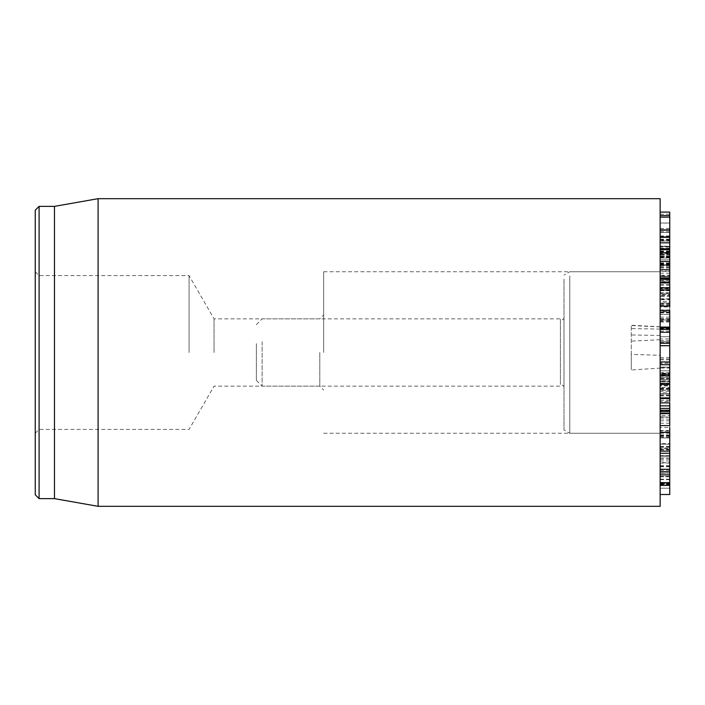 <?xml version="1.0" encoding="UTF-8"?>
<svg xmlns="http://www.w3.org/2000/svg" width="705" height="705" viewBox="0 0 705 705"><rect width="100%" height="100%" fill="white"/><g stroke="black" fill="none" stroke-linecap="round" stroke-linejoin="round"><path stroke-width="0.53" stroke-dasharray="3.52 2.64" d="M669.75 373.227L669.75 357.541L669.75 381.229L669.75 367.375L669.75 375.518L669.75 373.227L660.136 373.227L660.136 357.541L660.136 370.795L669.75 370.795M660.136 357.541L669.75 357.541M660.136 370.795L669.75 370.821M660.136 370.821L660.136 364.538L669.75 364.538M660.136 364.538L660.136 363.119L669.75 363.119L660.136 363.472L660.136 374.329L669.75 374.329M660.136 374.329L660.136 381.229L669.75 381.229L660.136 381.158L660.136 377.404L669.75 377.404M660.136 381.238L669.75 381.238L660.136 381.238M660.136 377.404L660.136 373.5L669.75 373.5M669.75 367.375L669.75 368.063L660.136 368.063L660.136 367.375L669.75 367.375M669.75 375.034L669.75 375.518L660.136 375.518L660.136 375.034L669.75 375.034M669.75 389.557L669.75 417.157L669.75 389.398L660.136 389.398L660.136 415.395L669.75 415.395M660.136 389.557L660.136 392.844L669.75 392.844M660.136 415.395L660.136 417.157L660.136 413.764L669.75 413.764M669.75 417.157L660.136 416.778L669.75 417.157M660.136 413.764L660.136 411.658L669.75 411.658M660.136 411.658L669.75 411.561M660.136 411.561L660.136 392.844M669.75 419.211L660.136 418.902L660.136 462.788L669.75 462.788L669.75 419.211L669.75 462.788L660.136 462.595L660.136 455.668L669.75 455.668L660.136 455.5L660.136 456.822L669.75 456.822M660.136 456.822L669.75 456.761M660.136 456.761L660.136 419.211M660.136 476.439L660.136 432.28L669.75 432.183L660.136 432.183L660.136 484.044L660.136 483.286L669.75 483.286L669.75 432.28L669.75 484.044L669.75 483.286L669.75 484.044L660.136 484.044L660.136 473.17L669.75 473.17L660.136 473.363L660.136 476.439L669.75 476.439M660.136 476.404L669.75 476.404M660.136 443.542L660.136 432.306L660.136 446.758L660.136 443.542L669.75 443.542L669.75 446.758L669.75 432.306L669.75 443.542M660.136 446.758L669.75 446.758L669.75 447.983L660.136 447.983L660.136 446.758M660.136 435.452L669.75 435.452M660.136 432.306L660.136 431.09L669.75 431.09L669.75 432.306M669.75 411.517L669.75 451.13M660.136 413.297L660.136 451.13L660.136 410.662L660.136 413.297L669.75 413.297M660.136 446.327L669.75 446.327M660.136 453.271L660.136 451.13M669.75 425.6L669.75 430.579L669.75 425.6M660.136 425.6L660.136 427.442L669.75 427.442M660.136 430.579L669.75 430.579M660.136 430.543L669.75 430.543M660.136 411.517L660.136 410.662L669.75 410.662M660.136 390.226L660.136 397.743L669.75 397.743L669.75 398.563L660.136 398.563L660.136 390.226L669.75 390.226L669.75 397.743L669.75 387.459L660.136 387.459L660.136 388.323L669.75 388.323L669.75 390.226M660.136 395.875L669.75 395.875M660.136 381.634L660.136 390.314L660.136 381.634L669.75 381.634L669.75 391.319L660.136 391.319L660.136 390.314L669.75 390.314L669.75 378.514L660.136 378.514L660.136 379.546L669.75 379.546L669.75 381.634M660.136 388.199L669.75 388.199M660.136 379.598L660.136 401.418L660.136 375.712L660.136 379.598L669.75 379.598L669.75 402.872L669.75 398.44L660.136 398.44L660.136 385.265L660.136 398.73L660.136 362.158L660.136 398.44M660.136 393.892L669.75 394.095L660.136 393.892M660.136 394.148L669.75 394.148M660.136 402.872L660.136 401.418L669.75 401.418M669.75 384.551L669.75 383.273M660.136 384.551L669.75 384.278M660.136 384.225L669.75 384.225M669.75 375.712L669.75 379.598M660.136 375.712L660.136 374.144M660.136 338.92L660.136 327.922L660.136 341.608L660.136 336.752L660.136 338.92L669.75 338.92L669.75 345.67M660.136 340.506L669.75 340.506M669.75 345.512L660.136 345.67M669.75 327.878L669.75 338.92M660.136 327.878L669.75 327.922M669.75 332.54L660.136 332.478L669.75 332.54M669.75 331.993L660.136 332.196L669.75 331.993M660.136 341.608L669.75 341.608L660.136 341.625M660.136 336.752L669.75 336.752L660.136 336.752M669.75 320.264L669.75 299.255L669.75 320.696L660.136 320.696L660.136 299.255L660.136 302.85L669.75 302.85M669.75 299.255L669.75 299.74L660.136 299.74L660.136 299.255L669.75 299.255M660.136 302.85L660.136 311.98L660.136 311.487L669.75 311.487L669.75 311.98L660.136 311.98L660.136 304.789L669.75 304.789M660.136 304.789L669.75 304.692M660.136 304.692L660.136 320.264M660.136 287.631L660.136 248.75L660.136 294.91L669.75 294.91L669.75 248.75L669.75 264.842L669.75 252.443L660.136 252.443L660.136 253.421L669.75 253.421L669.75 294.549L660.136 294.549L660.136 280.088L660.136 287.631L669.75 287.631M669.75 279.682L660.136 280.088L669.75 279.682M660.136 287.517L669.75 287.517M660.136 265.6L669.75 265.6M669.75 247.023L669.75 248.75L660.136 248.75L660.136 247.023L669.75 247.023M660.136 262.877L669.75 262.877M669.75 265.239L660.136 264.842L669.75 265.239M660.136 261.661L669.75 261.661M660.136 252.928L660.136 217.14L660.136 271.451L669.75 271.451L669.75 217.14L669.75 232.412L669.75 223L660.136 223L669.75 223.177L669.75 246.38L660.136 246.08L669.75 246.283L669.75 265.327L660.136 265.327L669.75 265.133L669.75 259.837L669.75 271.117L660.136 271.117L660.136 252.928L669.75 252.928M660.136 241.136L669.75 241.136M660.136 240.969L660.136 280.484L660.136 212.099L660.136 267.715L660.136 235.919L660.136 250.971L660.136 236.572L660.136 242.59L660.136 240.969L669.75 240.978M660.136 228.482L669.75 228.482M669.75 216.84L660.136 217.14L669.75 216.84M660.136 228.429L669.75 228.429M660.136 229.918L669.75 230.121L669.75 275.223L669.75 264.816L660.136 264.816L669.75 265.027L669.75 278.334M669.75 232.474L660.136 232.412L669.75 232.474M660.136 229.627L669.75 229.627M660.136 229.98L669.75 229.98M660.136 240.308L669.75 240.308M669.75 246.45L660.136 246.38L669.75 246.45M660.136 254.17L669.75 254.17M660.136 261.502L669.75 261.502M669.75 259.784L660.136 259.837L669.75 259.784M660.136 263.344L669.75 263.344M660.136 264.71L669.75 264.71M660.136 264.692L669.75 264.692M669.75 212.099L669.75 229.918M660.136 267.715L669.75 267.724M660.136 257.722L669.75 257.722M660.136 257.968L669.75 257.968L660.136 257.968M660.136 251.8L669.75 251.8M660.136 235.919L669.75 235.902M660.136 250.971L669.75 250.971M660.136 249.676L669.75 249.87L669.75 248.794M660.136 249.711L669.75 249.711M660.136 248.248L669.75 248.248M660.136 255.704L669.75 255.704M669.75 280.484L660.136 280.484L660.136 281.559L669.75 281.559M669.75 249.676L660.136 249.87M660.136 249.817L669.75 249.817M669.75 242.837L669.75 236.572L669.75 242.59L660.136 242.837M669.75 236.827L660.136 236.572L669.75 236.827M669.75 256.585L669.75 255.721L660.136 255.721L660.136 256.585L669.75 256.585M669.75 254.064L669.75 254.681L660.136 254.681L660.136 254.064L669.75 254.064M660.136 261.546L669.75 261.546M669.75 275.796L669.75 275.223L660.136 275.223L660.136 275.796L669.75 275.796M660.136 267.891L669.75 267.891M660.136 303.652L669.75 303.652L669.75 292.707L669.75 303.652L669.75 302.965L660.136 302.965L660.136 293.368L669.75 293.368L669.75 292.707L660.136 292.707L660.136 303.652M660.136 293.368L660.136 292.707L660.136 293.368M660.136 306.137L660.136 289.993L660.136 306.957L669.75 306.957L669.75 306.137M660.136 289.993L660.136 278.493L660.136 289.966L669.75 289.966L669.75 306.957M669.75 278.977L669.75 289.966M660.136 278.977L660.136 278.493L669.75 278.493M669.75 453.271L669.75 485.322M660.136 469.292L660.136 433.223L660.136 485.322L660.136 469.363L669.75 469.363L669.75 476.342L669.75 469.292M660.136 476.298L669.75 476.298M660.136 476.342L669.75 476.342M660.136 433.223L669.75 433.223M660.136 444.194L660.136 488.23L660.136 444.194L669.75 444.194L669.75 488.221L669.75 444.194L660.136 444.185M669.75 485.419L669.75 494.496M660.136 448.794L660.136 494.496L660.136 437.928L660.136 448.794L669.75 448.794M660.136 484.643L669.75 484.643M660.136 483.621L669.75 483.621M660.136 447.772L669.75 447.772M669.75 437.92L660.136 437.92L669.75 437.928M660.136 198.678L660.136 506.322M660.136 352.5L660.136 433.258L660.136 352.5M319.814 352.5L319.814 386.146L319.814 352.5M323.657 352.5L323.657 271.742L323.657 352.5M214.047 352.5L214.047 318.854L214.047 352.5M39.092 206.371L39.092 498.629M35.25 352.5L35.25 433.258L35.25 352.5M189.072 352.5L189.072 275.593L189.072 352.5M35.25 494.778L35.25 210.222M54.479 206.371L54.479 498.629M98.092 506.322L98.092 198.678M631.292 354.368L631.292 325.269L631.292 369.993L631.292 354.368L660.136 355.32L660.136 368.08L660.136 326.776L660.136 380.832L669.75 380.832L669.75 345.732M660.136 372.628L669.75 372.628M660.136 380.832L660.136 368.08L631.292 369.993M660.136 361.956L669.75 361.956L669.75 380.832M660.136 342.568L669.75 342.568M660.136 275.963L660.136 433.258L660.136 275.963M660.136 301.449L660.136 327.763L660.136 301.449L669.75 301.449L669.75 310.394M660.136 287.393L660.136 288.706L669.75 288.706L669.75 287.393L660.136 287.393M660.136 327.094L660.136 327.763L669.75 327.763L669.75 314.36L660.136 314.36L669.75 314.36L669.75 318.916L669.75 301.449M660.136 376.197L660.136 377.334L669.75 377.334L669.75 376.197L660.136 376.197M660.136 413.914L669.75 413.817L660.136 413.914M660.136 393.813L669.75 393.813L669.75 398.73L660.136 398.73L660.136 398.158L669.75 398.158L669.75 385.265L660.136 385.265L660.136 385.935L669.75 385.935L669.75 385.265L669.75 398.44M660.136 311.874L660.136 296.497L660.136 319.136L669.75 319.136L669.75 296.497L669.75 319.964L660.136 319.964L660.136 311.874L669.75 311.874M660.136 303.864L669.75 303.864M669.75 295.677L669.75 296.497L660.136 296.497L660.136 295.677L669.75 295.677M660.136 318.669L669.75 318.669M660.136 318.916L669.75 318.916M669.75 327.094L669.75 327.763L669.75 327.094M669.75 374.144L669.75 393.813M660.136 389.416L669.75 389.416L669.75 362.158M660.136 389.477L669.75 389.416M660.136 378.356L669.75 378.356L669.75 389.477M660.136 400.616L669.75 400.616L669.75 378.356M669.75 410.248L669.75 400.616M669.75 398.73L669.75 398.158L669.75 398.73M256.364 343.608L256.364 380.383L256.364 343.608M262.128 341.766L262.128 386.146L262.128 341.766M560.413 384.392L560.413 318.854L560.413 384.392M564 385.3L564 317.893L564 385.3M564 279.118L564 429.927L564 279.118M569.772 275.963L569.772 433.258L569.772 275.963M660.136 358.915L669.75 358.915M660.136 359.85L669.75 359.85M660.136 378.796L669.75 378.796M660.136 410.301L669.75 410.301M660.136 413.853L669.75 413.853M660.136 413.086L669.75 413.086M660.136 420.814L669.75 420.814M660.136 458.276L669.75 458.276M660.136 460.973L669.75 460.973M660.136 459.29L669.75 459.29M660.136 423.22L669.75 423.22M660.136 434.932L669.75 434.932M660.136 479.664L669.75 479.664M660.136 479.188L669.75 479.188M660.136 476.8L669.75 476.8M660.136 436.351L669.75 436.351M660.136 436.131L669.75 436.131M660.136 328.83L669.75 328.83M660.136 331.086L669.75 331.086M660.136 317.144L669.75 317.144M660.136 309.936L669.75 309.936M660.136 310.262L669.75 310.262M660.136 284.688L669.75 284.688M660.136 253.756L669.75 253.756M660.136 263.846L669.75 263.846M660.136 256.4L669.75 256.4M660.136 264.78L669.75 264.78M660.136 289.526L669.75 289.526M660.136 293.632L669.75 293.632M660.136 240.396L669.75 240.396M660.136 257.651L669.75 257.651M660.136 257.14L669.75 257.14M660.136 263.926L669.75 263.926M660.136 264.437L669.75 264.437M660.136 251.553L669.75 251.553M660.136 251.042L669.75 251.042M660.136 239.7L669.75 239.7M660.136 239.189L669.75 239.189M660.136 214.179L669.75 214.179M660.136 252.17L669.75 252.17M660.136 231.716L669.75 231.716M660.136 252.698L669.75 252.698M660.136 267.565L669.75 267.565M660.136 273.188L669.75 273.188M660.136 267.97L669.75 267.97M660.136 266.605L669.75 266.605M660.136 285.146L669.75 285.146M660.136 437.285L669.75 437.285M660.136 482.414L669.75 482.414M660.136 470.332L669.75 470.332M660.136 435.937L669.75 435.937M660.136 449.385L669.75 449.385M660.136 449.949L669.75 449.949M660.136 466.551L669.75 466.551M660.136 483.04L669.75 483.04M660.136 488.221L669.75 488.221L660.136 488.23M660.136 482.467L669.75 482.467M660.136 465.926L669.75 465.926M660.136 466.789L669.75 466.789M660.136 465.688L669.75 465.688M660.136 312.773L669.75 312.773M660.136 319.242L669.75 319.242M660.136 322.035L669.75 322.035M660.136 367.138L669.75 367.138L660.136 367.12M660.136 413.527L669.75 413.527M660.136 326.953L631.292 325.525M660.136 329.068L631.292 328.592M660.136 335.448L631.292 334.963M660.136 339.713L631.292 341.141M669.75 375.606L660.136 375.606M669.75 388.719L660.136 388.719M669.75 417.272L660.136 417.272M669.75 463.053L660.136 463.053M669.75 455.448L660.136 455.448M669.75 484.168L660.136 484.168M669.75 473.108L660.136 473.108M669.75 395.373L660.136 395.373M669.75 331.985L660.136 331.985M669.75 336.726L660.136 336.726M669.75 298.7L660.136 298.7M669.75 312.412L660.136 312.412M669.75 321.216L660.136 321.216M669.75 236.527L660.136 236.527M669.75 256.805L660.136 256.805M660.136 305.609L669.75 305.609M660.136 290.716L669.75 290.716M35.25 433.258L39.092 429.407L189.072 429.407L214.047 386.146L319.814 386.146L323.657 389.997M35.25 271.742L39.092 275.593L189.072 275.593L214.047 318.854L319.814 318.854L323.657 315.003M323.657 433.258L660.136 433.258L569.772 433.258L564 429.927M323.657 271.742L660.136 271.742L569.772 271.742L564 275.073M660.136 314.227L669.75 314.227M660.136 328.407L669.75 328.407M660.136 405.877L669.75 405.877M660.136 384.463L669.75 384.463M660.136 399.03L669.75 399.03M660.136 326.776L631.292 325.269M256.364 380.383L262.128 386.146L560.413 386.146C562.07 384.666 563.26 384.992 564 387.107M256.364 324.617L262.128 318.854L560.413 318.854C562.07 320.334 563.26 320.008 564 317.893"/><path stroke-width="1.06" d="M660.136 485.322L669.75 485.419L669.75 427.442M660.136 451.13L669.75 451.13M660.136 432.403L669.75 432.403M660.136 425.6L669.75 425.6L669.75 410.662M660.136 413.156L669.75 413.156M669.75 401.418L669.75 384.278M660.136 397.902L669.75 397.902M660.136 384.551L669.75 384.551M660.136 383.273L669.75 383.273L669.75 374.144L660.136 374.144M660.136 375.712L669.75 375.712M669.75 345.512L669.75 327.922M660.136 343.22L669.75 343.22M660.136 248.794L669.75 248.794L669.75 212.09L660.136 212.099M660.136 217.114L669.75 217.114M660.136 278.334L669.75 278.334L669.75 249.87M660.136 249.676L669.75 249.676M669.75 306.957L669.75 278.493M660.136 306.137L669.75 306.137M660.136 289.993L669.75 289.993M660.136 287.993L669.75 287.993M660.136 287.816L669.75 287.816M660.136 282.934L669.75 282.934M660.136 482.661L669.75 482.661M669.75 494.505L660.136 494.505L669.75 494.496L669.75 485.419L660.136 485.419M660.136 352.5L660.136 198.678L98.092 198.678L98.092 506.322L660.136 506.322L660.136 352.5M35.25 352.5L35.25 494.778L39.092 498.629L39.092 206.371L35.25 210.222L35.25 352.5M39.092 498.629L54.479 498.629L54.479 206.371L39.092 206.371M660.136 345.732L669.75 345.732L669.75 361.956L660.136 361.956M660.136 327.094L669.75 327.094L669.75 327.763M660.136 310.394L669.75 310.394L669.75 327.094M669.75 362.158L669.75 374.144M660.136 402.872L669.75 402.872L669.75 405.877L660.136 405.86L669.75 405.86L669.75 410.248L660.136 410.248M660.136 411.517L669.75 411.517M660.136 345.67L669.75 345.67M660.136 329.42L669.75 329.42M660.136 215.554L669.75 215.554M660.136 276.906L669.75 276.906M660.136 269.707L669.75 269.707M660.136 261.432L669.75 261.432M660.136 237.321L669.75 237.321M660.136 230.138L669.75 230.138M660.136 282.141L669.75 282.141M660.136 278.977L669.75 278.977M660.136 474.862L669.75 474.862M660.136 471.715L669.75 471.715M660.136 364.723L669.75 364.723M660.136 408.424L669.75 408.424M669.75 453.271L660.136 453.271M669.75 327.878L660.136 327.878M669.75 212.09L660.136 212.09M669.75 242.837L660.136 242.837M669.75 229.918L660.136 229.918M669.75 469.292L660.136 469.292M54.479 498.629L98.092 506.322M54.479 206.371L98.092 198.678"/></g></svg>
